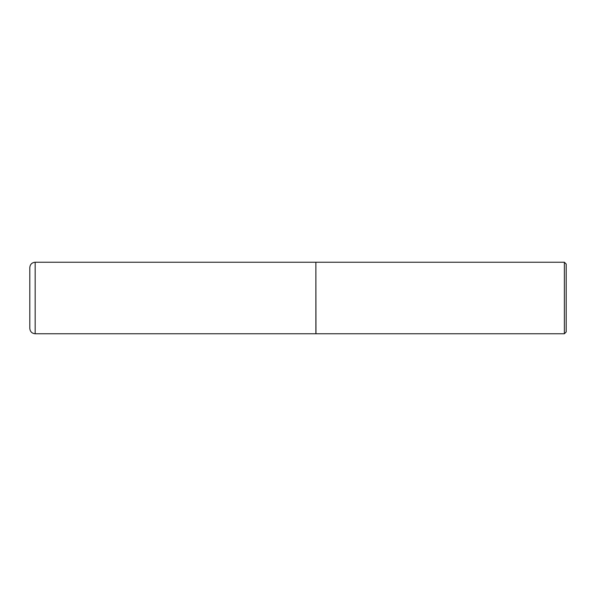 <?xml version="1.0" encoding="UTF-8"?>
<svg xmlns="http://www.w3.org/2000/svg" width="596" height="596" viewBox="0 0 596 596"><rect width="100%" height="100%" fill="white"/><g stroke="black" fill="none" stroke-linecap="round" stroke-linejoin="round"><path stroke-width="0.89" d="M35.171 333.76L35.171 262.24L315.88 262.24L315.88 333.76L35.171 333.76C31.908 333.44 30.12 331.652 29.8 328.389L29.8 298L29.8 328.389M29.8 298L29.8 267.611L29.8 298M315.88 262.329L315.969 333.76L564.382 333.76L564.382 262.24L566.2 264.058L566.2 331.942L564.382 333.76M35.171 262.24C31.908 262.56 30.12 264.348 29.8 267.611M315.969 262.24L564.382 262.24"/></g></svg>
